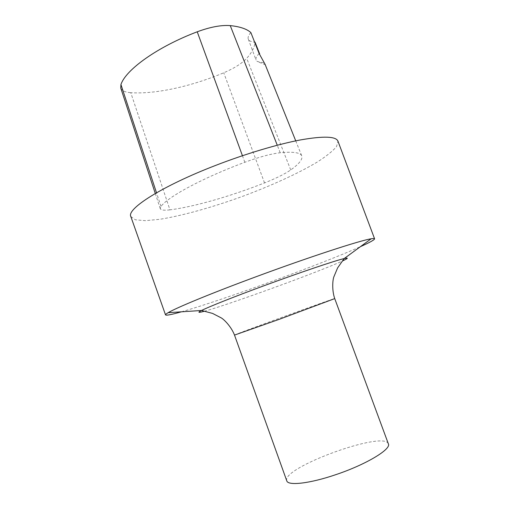 <?xml version="1.0" encoding="UTF-8"?>
<svg xmlns="http://www.w3.org/2000/svg" width="509" height="509" viewBox="0 0 509 509"><rect width="100%" height="100%" fill="white"/><g stroke="black" fill="none" stroke-linecap="round" stroke-linejoin="round"><path stroke-width="0.38" stroke-dasharray="2.54 1.91" d="M130.826 216.554L135.394 219.805L145.345 220.671L159.686 219.315C181.891 215.816 211.464 207.564 240.973 196.951C270.406 186.109 298.369 173.423 317.629 161.83C326.422 156.168 332.727 151.09 336.544 146.592L337.957 141.165M169.942 209.848C164.159 210.554 160.927 210.153 160.252 208.645L160.99 206.425C167.925 196.818 202.741 177.915 244.823 162.276C259.196 157.001 270.992 153.826 280.217 152.751C293.343 151.497 300.539 152.592 301.805 156.021C302.766 159.374 299.063 164.013 290.715 169.936C284.779 174.027 276.05 178.354 264.534 182.922C230.87 196.169 194.183 206.819 169.942 209.848L130.768 92.683C155.569 94.4 191.658 86.314 223.75 72.781C234.191 68.314 241.832 63.498 246.693 58.325C251.898 52.516 254.678 47.127 255.022 42.158M181.42 311.807C222.096 300.342 321.898 264.018 360.429 246.655M286.777 480.84C281.14 467.733 384.263 430.2 388.373 443.861M259.145 53.56C256.498 56.225 255.467 58.395 256.052 60.075L257.198 61.468L263.159 62.734L265.202 64.738L257.198 61.468M265.087 64.331L265.202 64.738M250.854 32.557C248.532 35.185 247.679 37.367 248.29 39.104C249.016 40.879 251.128 41.891 254.634 42.139M120.748 88.012C121.791 90.71 125.131 92.269 130.768 92.683M204.262 311.273C227.86 305.025 320.492 271.31 342.589 260.926M234.503 335.087C233.459 334.807 335.348 297.72 334.731 298.605M280.217 152.751L277.265 145.237M290.715 169.936L246.693 58.325M264.534 182.922L223.75 72.781M244.823 162.276L242.43 155.716M160.99 206.425L156.505 192.784M248.29 39.104L256.052 60.075M295.735 140.866L301.805 156.021M155.29 193.49L160.252 208.645"/><path stroke-width="0.76" d="M360.429 246.655C369.89 242.411 374.605 239.79 374.586 238.797L337.957 141.165C335.972 136.297 323.489 135.884 300.52 139.918C277.729 144.219 245.771 153.737 215.657 165.4C162.021 186.039 126.385 208.989 130.826 216.554L165.527 314.886C166.15 315.663 171.444 314.638 181.42 311.807M374.586 238.797C374.452 238.428 373.313 238.428 371.156 238.797C360.557 240.318 308.995 257.109 256.04 276.75C211.839 293.076 176.292 307.773 168.155 312.685C166.265 313.786 165.387 314.524 165.527 314.886M234.503 335.087L279.269 319.302L334.731 298.605L388.373 443.861C391.529 449.142 366.009 464.596 335.736 474.681C309.663 483.607 287.909 485.974 286.777 480.84L234.503 335.087C231.646 327.516 225.054 320.269 221.396 317.972L212.558 313.417L201.532 310.484C197.307 312.641 198.217 312.908 204.262 311.273M277.265 145.237L230.246 25.609C239.93 26.614 246.801 28.93 250.854 32.557L259.145 53.56L265.087 64.331L295.735 140.866M254.634 42.139L255.022 42.158L259.711 54.011M230.246 25.609C221.224 24.922 210.223 26.99 197.231 31.793C157.281 46.923 125.761 69.746 120.938 84.532L120.748 88.012L155.29 193.49M342.589 260.926C348.264 258.292 348.792 257.509 344.167 258.566C335.355 260.551 299.731 272.557 263.783 285.823C233.726 296.881 208.544 306.914 201.532 310.484L168.155 312.685M242.43 155.716L197.231 31.793M156.505 192.784L120.938 84.532M334.731 298.605C332.053 290.976 332.441 281.184 333.764 277.074L337.607 267.906L344.167 258.566L371.156 238.797"/></g></svg>
